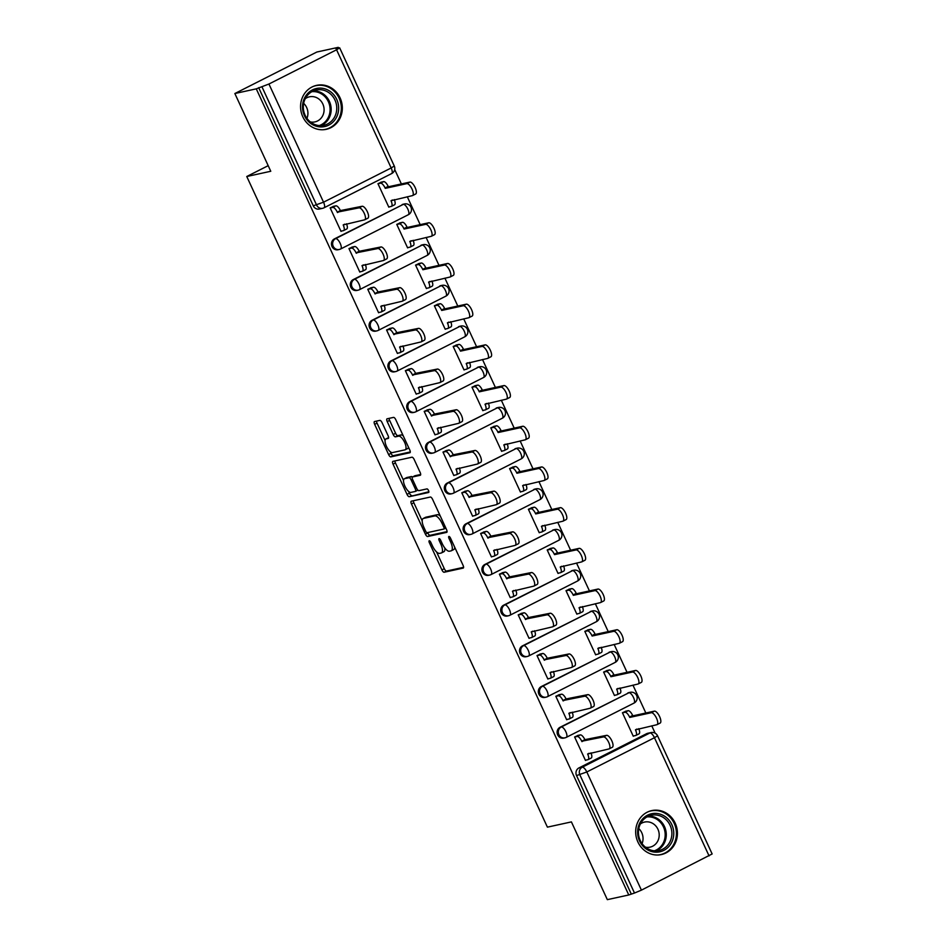<?xml version="1.0" encoding="UTF-8"?>
<svg xmlns="http://www.w3.org/2000/svg" width="947" height="947" viewBox="0 0 947 947"><rect width="100%" height="100%" fill="white"/><g stroke="black" fill="none" stroke-linecap="round" stroke-linejoin="round"><path stroke-width="1.42" d="M429.263 540.749A1.977 0.734 -116.8 0 0 429.192 540.773A1.977 0.734 -116.8 0 0 429.346 542.714L441.918 569.916A2.829 1.054 -116.8 0 0 444.167 572.248L463.178 568.093A2.829 1.054 -116.8 0 0 463.272 568.058A2.829 1.054 -116.8 0 0 463.059 565.3L450.488 538.097A1.977 0.734 -116.8 0 0 448.914 536.464A1.977 0.734 -116.8 0 0 448.854 536.487A1.977 0.734 -116.8 0 0 449.008 538.417L450.63 541.944A9.068 3.362 -116.8 0 1 451.34 550.763A9.068 3.362 -116.8 0 1 451.032 550.87L449.446 551.213A9.068 3.362 -116.8 0 1 442.285 543.756L440.663 540.24A1.977 0.734 -116.8 0 0 439.088 538.606A1.977 0.734 -116.8 0 0 439.017 538.63A1.977 0.734 -116.8 0 0 439.183 540.559L440.805 544.087A9.068 3.362 -116.8 0 1 441.515 552.906A9.068 3.362 -116.8 0 1 441.207 553.012L439.621 553.368A9.068 3.362 -116.8 0 1 432.459 545.91L430.826 542.382A1.977 0.734 -116.8 0 0 429.263 540.749M637.911 842.025A22.503 20.798 77.7 0 0 661.349 854.573A22.503 20.798 77.7 0 0 675.199 823.156A22.503 20.798 77.7 0 0 651.761 810.596A22.503 20.798 77.7 0 0 637.911 842.025M302.803 116.777A22.503 20.798 77.7 0 0 326.242 129.325A22.503 20.798 77.7 0 0 340.091 97.896A22.503 20.798 77.7 0 0 316.641 85.348A22.503 20.798 77.7 0 0 302.803 116.777M382.103 422.717A2.829 1.054 -116.8 0 0 379.865 420.385L374.527 421.545A2.829 1.054 -116.8 0 0 374.432 421.581A2.829 1.054 -116.8 0 0 374.657 424.339L388.613 454.56A2.829 1.054 -116.8 0 0 390.862 456.88L409.873 452.737A2.829 1.054 -116.8 0 0 409.968 452.702A2.829 1.054 -116.8 0 0 409.755 449.943L395.787 419.722A2.829 1.054 -116.8 0 0 393.55 417.39L387.11 418.799A2.829 1.054 -116.8 0 0 387.003 418.834A2.829 1.054 -116.8 0 0 387.228 421.593L393.206 434.531A2.829 1.054 -116.8 0 0 395.444 436.851L398.64 436.153A7.576 2.817 -116.8 0 1 404.476 442.06A7.576 2.817 -116.8 0 1 405.233 449.766A7.576 2.817 -116.8 0 1 404.973 449.861L392.449 452.595A7.576 2.817 -116.8 0 1 386.613 446.688A7.576 2.817 -116.8 0 1 385.867 438.982A7.576 2.817 -116.8 0 1 386.116 438.887L388.211 438.437A2.829 1.054 -116.8 0 0 388.306 438.402A2.829 1.054 -116.8 0 0 388.081 435.644L382.103 422.717M628.761 894.974L607.335 899.65L571.408 821.901L547.402 827.145L246.765 176.509L270.771 171.265L234.856 93.528L256.27 88.852L628.761 894.974L634.49 893.033L579.884 774.859A5.765 5.339 -102.3 0 1 582.251 767.224L649.891 732.978A5.765 5.339 -102.3 0 1 651.074 732.564L647.736 733.286A5.765 5.339 77.7 0 0 646.552 733.712L649.891 732.978A5.765 2.143 -116.8 0 1 654.46 737.725L586.809 771.971L641.415 890.144L634.49 893.033M411.329 501.188A2.829 1.054 -116.8 0 0 411.235 501.223A2.829 1.054 -116.8 0 0 411.46 503.982L425.416 534.191A2.829 1.054 -116.8 0 0 427.653 536.523L446.676 532.368A2.829 1.054 -116.8 0 0 446.771 532.344A2.829 1.054 -116.8 0 0 446.546 529.586L432.59 499.365A2.829 1.054 -116.8 0 0 430.352 497.033L411.329 501.188M407.021 494.37L393.052 464.16A2.829 1.054 -116.8 0 1 392.827 461.402A2.829 1.054 -116.8 0 1 392.934 461.367L411.945 457.212A2.829 1.054 -116.8 0 1 414.194 459.544L420.16 472.482A2.829 1.054 -116.8 0 1 420.385 475.228A2.829 1.054 -116.8 0 1 420.29 475.264L412.572 476.957A2.829 1.054 -116.8 0 0 412.478 476.98A2.829 1.054 -116.8 0 0 412.703 479.738L416.668 488.321A2.829 1.054 -116.8 0 0 418.905 490.653L426.943 488.901A1.977 0.734 -116.8 0 1 428.47 490.439A1.977 0.734 -116.8 0 1 428.66 492.464A1.977 0.734 -116.8 0 1 428.589 492.487L409.258 496.702A2.829 1.054 -116.8 0 1 407.021 494.37L409.412 493.162L408.607 491.422M234.856 93.528L316.843 52.026L338.257 47.35L338.553 47.977M655.158 733.179L651.761 725.828M645.842 713.008L632.951 685.131M627.032 672.311L614.153 644.433M608.223 631.613L595.343 603.736M589.425 590.916L576.534 563.039M570.615 550.219L557.736 522.33M551.817 509.522L538.926 481.632M533.007 468.824L520.128 440.935M514.197 428.127L501.318 400.238M495.399 387.43L482.508 359.54M476.59 346.732L463.71 318.843M457.792 306.035L444.901 278.146M438.982 265.338L426.103 237.448M420.184 224.64L407.293 196.751M401.374 183.943L394.698 169.501M256.27 88.852L268.936 84.023L336.576 49.777L339.665 47.835L335.865 48.557L338.257 47.35M631.152 893.767L576.545 775.581A5.765 5.339 -102.3 0 1 578.913 767.946L646.552 733.712M709.066 855.91L654.46 737.725L657.538 735.772L712.144 853.957L641.415 890.144M626.097 711.138L622.428 712.76L633.271 736.245L634.017 735.866M578.297 735.346L574.616 736.967L585.471 760.441L586.205 760.074M559.488 694.648L555.818 696.27L566.661 719.744L567.407 719.377M607.299 670.44L603.618 672.062L614.473 695.548L615.207 695.169M540.69 653.951L537.008 655.573L547.863 679.046L548.597 678.679M588.489 629.743L584.82 631.365L595.663 654.851L596.397 654.472M521.88 613.254L518.21 614.875L529.053 638.349L529.799 637.982M569.68 589.046L566.01 590.668L576.865 614.153L577.599 613.774M503.082 572.556L499.4 574.178L510.255 597.652L510.989 597.273M550.882 548.349L547.2 549.97L558.055 573.456L558.789 573.077M484.272 531.859L480.603 533.481L491.446 556.954L492.18 556.576M532.072 507.651L528.402 509.273L539.245 532.759L539.991 532.38M465.462 491.162L461.793 492.783L472.636 516.257L473.382 515.878M513.274 466.954L509.593 468.576L520.448 492.061L521.181 491.682M446.664 450.452L442.983 452.074L453.838 475.56L454.572 475.181M494.464 426.257L490.795 427.878L501.638 451.364L502.384 450.985M427.855 409.755L424.185 411.377L435.028 434.862L435.774 434.484M475.666 385.559L471.985 387.181L482.84 410.667L483.574 410.288M409.057 369.058L405.375 370.679L416.23 394.165L416.964 393.786M456.856 344.862L453.187 346.484L464.03 369.969L464.764 369.59M390.247 328.36L386.577 329.982L397.42 353.468L398.154 353.089M438.047 304.165L434.377 305.786L445.22 329.272L445.966 328.893M371.437 287.663L367.767 289.285L378.611 312.77L379.356 312.392M419.249 263.467L415.567 265.089L426.422 288.575L427.156 288.196M352.639 246.966L348.958 248.588L359.813 272.073L360.547 271.694M400.439 222.77L396.769 224.392L407.612 247.877L408.358 247.498M333.829 206.268L330.16 207.89L341.003 231.376L341.749 230.997M381.641 182.073L377.96 183.694L388.815 207.18L389.548 206.801M334.445 238.881L335.629 238.62A5.765 2.143 63.2 0 1 340.198 243.367A5.765 2.143 63.2 0 1 340.648 248.99A5.765 2.143 63.2 0 1 340.458 249.061A5.765 5.339 -102.3 0 1 339.275 249.475L338.091 249.736A5.765 5.339 77.7 0 1 334.445 238.881L403.268 204.386A5.765 5.339 -102.3 0 1 404.452 203.96L403.268 204.221A5.765 5.339 77.7 0 0 402.084 204.635M353.255 279.578L354.438 279.318A5.765 2.143 63.2 0 1 358.996 284.064A5.765 2.143 63.2 0 1 359.458 289.687A5.765 2.143 63.2 0 1 359.256 289.758A5.765 5.339 -102.3 0 1 358.073 290.173L356.889 290.433A5.765 5.339 77.7 0 1 353.255 279.578L422.078 245.084A5.765 5.339 -102.3 0 1 423.262 244.657L422.078 244.918A5.765 5.339 77.7 0 0 420.894 245.332M372.053 320.275L373.236 320.015A5.765 2.143 63.2 0 1 377.806 324.762A5.765 2.143 63.2 0 1 378.255 330.385A5.765 2.143 63.2 0 1 378.066 330.456A5.765 5.339 -102.3 0 1 376.882 330.87L375.699 331.13A5.765 5.339 77.7 0 1 372.053 320.275L440.888 285.781A5.765 5.339 -102.3 0 1 442.06 285.355L440.876 285.615A5.765 5.339 77.7 0 0 439.704 286.03M390.862 360.973L392.046 360.712A5.765 2.143 63.2 0 1 396.615 365.459A5.765 2.143 63.2 0 1 397.065 371.082A5.765 2.143 63.2 0 1 396.864 371.153A5.765 5.339 -102.3 0 1 395.692 371.567L394.508 371.828A5.765 5.339 77.7 0 1 390.862 360.973L459.686 326.478A5.765 5.339 -102.3 0 1 460.869 326.052L459.686 326.313A5.765 5.339 77.7 0 0 458.502 326.727M409.672 401.67L410.856 401.41A5.765 2.143 63.2 0 1 415.413 406.156A5.765 2.143 63.2 0 1 415.863 411.779A5.765 2.143 63.2 0 1 415.674 411.85A5.765 5.339 -102.3 0 1 414.49 412.265L413.306 412.525A5.765 5.339 77.7 0 1 409.672 401.67L478.495 367.176A5.765 5.339 -102.3 0 1 479.679 366.749L478.495 367.01A5.765 5.339 77.7 0 0 477.312 367.424M428.47 442.367L429.654 442.107A5.765 2.143 63.2 0 1 434.223 446.854A5.765 2.143 63.2 0 1 434.673 452.477A5.765 2.143 63.2 0 1 434.472 452.548A5.765 5.339 -102.3 0 1 433.3 452.962L432.116 453.222A5.765 5.339 77.7 0 1 428.47 442.367L497.293 407.873A5.765 5.339 -102.3 0 1 498.477 407.447L497.293 407.707A5.765 5.339 77.7 0 0 496.11 408.121M447.28 483.065L448.464 482.804A5.765 2.143 63.2 0 1 453.021 487.551A5.765 2.143 63.2 0 1 453.483 493.174A5.765 2.143 63.2 0 1 453.282 493.245A5.765 5.339 -102.3 0 1 452.098 493.659L450.914 493.92A5.765 5.339 77.7 0 1 447.28 483.065L516.103 448.57A5.765 5.339 -102.3 0 1 517.287 448.144L516.103 448.405A5.765 5.339 77.7 0 0 514.919 448.819M466.078 523.762L467.262 523.502A5.765 2.143 63.2 0 1 471.831 528.248A5.765 2.143 63.2 0 1 472.281 533.871A5.765 2.143 63.2 0 1 472.091 533.942A5.765 5.339 -102.3 0 1 470.908 534.357L469.724 534.617A5.765 5.339 77.7 0 1 466.078 523.762L534.913 489.268A5.765 5.339 -102.3 0 1 536.085 488.841L534.901 489.102A5.765 5.339 77.7 0 0 533.729 489.528M484.888 564.459L486.071 564.199A5.765 2.143 63.2 0 1 490.629 568.946A5.765 2.143 63.2 0 1 491.091 574.569A5.765 2.143 63.2 0 1 490.889 574.64A5.765 5.339 -102.3 0 1 489.717 575.054L488.534 575.314A5.765 5.339 77.7 0 1 484.888 564.459L553.711 529.965A5.765 5.339 -102.3 0 1 554.895 529.539L553.711 529.799A5.765 5.339 77.7 0 0 552.527 530.225M503.686 605.157L504.881 604.896A5.765 2.143 63.2 0 1 509.439 609.643A5.765 2.143 63.2 0 1 509.888 615.266A5.765 2.143 63.2 0 1 509.699 615.337A5.765 5.339 -102.3 0 1 508.515 615.751L507.332 616.012A5.765 5.339 77.7 0 1 503.686 605.157L572.521 570.662A5.765 5.339 -102.3 0 1 573.693 570.236L572.509 570.496A5.765 5.339 77.7 0 0 571.337 570.923M522.495 645.854L523.679 645.594A5.765 2.143 63.2 0 1 528.248 650.34A5.765 2.143 63.2 0 1 528.698 655.963A5.765 2.143 63.2 0 1 528.497 656.034A5.765 5.339 -102.3 0 1 527.325 656.449L526.141 656.709A5.765 5.339 77.7 0 1 522.495 645.854L591.319 611.36A5.765 5.339 -102.3 0 1 592.502 610.933L591.319 611.194A5.765 5.339 77.7 0 0 590.135 611.62M541.305 686.551L542.489 686.291A5.765 2.143 63.2 0 1 547.046 691.038A5.765 2.143 63.2 0 1 547.508 696.661A5.765 2.143 63.2 0 1 547.307 696.732A5.765 5.339 -102.3 0 1 546.123 697.146L544.939 697.406A5.765 5.339 77.7 0 1 541.305 686.551L610.128 652.057A5.765 5.339 -102.3 0 1 611.312 651.631L610.128 651.891A5.765 5.339 77.7 0 0 608.945 652.317M560.103 727.249L561.287 726.988A5.765 2.143 63.2 0 1 565.856 731.735A5.765 2.143 63.2 0 1 566.306 737.358A5.765 2.143 63.2 0 1 566.117 737.429A5.765 5.339 -102.3 0 1 564.933 737.843L563.749 738.104A5.765 5.339 77.7 0 1 560.103 727.249L628.938 692.754A5.765 5.339 -102.3 0 1 630.11 692.328L628.926 692.588A5.765 5.339 77.7 0 0 627.754 693.015M246.765 176.509L268.19 165.666M258.661 87.645L313.268 205.819A5.765 5.339 77.7 0 0 319.281 209.038L322.619 208.304A5.765 5.339 -102.3 0 1 316.606 205.085L261.999 86.911M443.598 551.805A9.068 3.362 -116.8 0 0 443.906 551.699A9.068 3.362 -116.8 0 0 444.794 547.982M453.424 549.662A9.068 3.362 -116.8 0 0 453.731 549.556A9.068 3.362 -116.8 0 0 454.714 547.248M436.555 551.9L444.309 568.709A2.829 1.054 -116.8 0 0 446.558 571.041L463.58 567.324M427.618 532.581L427.807 532.983A2.829 1.054 -116.8 0 0 430.045 535.315L447.079 531.598M413.318 500.75A2.829 1.054 -116.8 0 0 413.839 502.762L422.184 520.814M425.594 531.054A1.977 0.734 -116.8 0 0 427.168 532.688L443.859 529.042A1.977 0.734 -116.8 0 0 443.93 529.018A1.977 0.734 -116.8 0 0 443.764 527.088L442.048 523.371A9.068 3.362 -116.8 0 0 434.886 515.914L423.475 518.411A9.068 3.362 -116.8 0 0 423.167 518.518A9.068 3.362 -116.8 0 0 423.877 527.337L425.594 531.054M440.355 516.162A9.068 3.362 -116.8 0 0 437.277 514.706L434.886 515.914M423.167 518.518L425.558 517.311A9.068 3.362 -116.8 0 1 425.866 517.204L437.277 514.706M403.517 480.401L395.444 462.953L393.052 464.16M394.911 460.929A2.829 1.054 -116.8 0 0 395.444 462.953M420.693 474.494L414.964 475.737A2.829 1.054 -116.8 0 0 414.869 475.773A2.829 1.054 -116.8 0 0 414.786 475.832M428.873 491.742L409.258 496.702M404.57 478.697A7.576 2.817 -116.8 0 0 404.322 478.791A7.576 2.817 -116.8 0 0 405.067 486.498A7.576 2.817 -116.8 0 0 410.903 492.393L415.319 491.434A2.829 1.054 -116.8 0 0 415.413 491.398A2.829 1.054 -116.8 0 0 415.188 488.64L411.223 480.07A2.829 1.054 -116.8 0 0 408.986 477.738L404.57 478.697L406.961 477.489A7.576 2.817 -116.8 0 0 406.701 477.584A7.576 2.817 -116.8 0 0 406.476 477.738M415.496 491.339L417.71 490.226A2.829 1.054 -116.8 0 0 417.805 490.191A2.829 1.054 -116.8 0 0 417.887 490.132M412.395 477.039A2.829 1.054 -116.8 0 0 411.377 476.53L408.986 477.738M406.961 477.489L411.377 476.53M409.412 493.162A2.829 1.054 -116.8 0 0 411.649 495.494M407.364 448.653A7.576 2.817 -116.8 0 0 407.624 448.558A7.576 2.817 -116.8 0 0 408.417 447.043M403.233 435.845A7.576 2.817 -116.8 0 0 401.031 434.945L398.64 436.153M389.087 418.373A2.829 1.054 -116.8 0 0 389.619 420.385L395.597 433.312A2.829 1.054 -116.8 0 0 397.835 435.644L401.031 434.945M390.247 451.695L391.004 453.341A2.829 1.054 -116.8 0 0 393.254 455.673L410.276 451.956M376.515 421.107A2.829 1.054 -116.8 0 0 377.048 423.131L385.074 440.497M625.269 711.327L628.098 710.712A5.765 2.143 63.2 0 1 632.655 715.459L629.554 717.033A5.765 2.143 -116.8 0 0 624.984 712.286L622.451 712.831M633.188 736.056L635.709 735.499A5.765 2.143 -116.8 0 0 635.911 735.428A5.765 2.143 -116.8 0 0 635.461 729.817L656.804 724.727A6.641 2.462 -116.8 0 0 657.029 724.644A6.641 2.462 -116.8 0 0 656.378 717.897A6.641 2.462 -116.8 0 0 651.264 712.724L629.731 717.424M632.833 715.849L654.365 711.15A6.641 2.462 63.2 0 1 659.479 716.323A6.641 2.462 63.2 0 1 660.142 723.07A6.641 2.462 63.2 0 1 659.917 723.153M638.752 728.657A5.765 2.143 63.2 0 1 639.012 733.854A5.765 2.143 63.2 0 1 638.823 733.925M585.376 760.252L587.909 759.695A5.765 2.143 -116.8 0 0 588.111 759.624A5.765 2.143 -116.8 0 0 587.649 754.013L609.004 748.923A6.641 2.462 -116.8 0 0 609.229 748.84A6.641 2.462 -116.8 0 0 608.566 742.093A6.641 2.462 -116.8 0 0 603.452 736.92L581.742 741.229A5.765 2.143 -116.8 0 0 577.185 736.482L580.286 734.908A5.765 2.143 63.2 0 1 584.855 739.654L606.565 735.346A6.641 2.462 63.2 0 1 611.679 740.518A6.641 2.462 63.2 0 1 612.33 747.266A6.641 2.462 63.2 0 1 612.105 747.349M577.469 735.523L580.286 734.908M590.952 752.865A5.765 2.143 63.2 0 1 591.212 758.05A5.765 2.143 63.2 0 1 591.023 758.121M574.651 737.026L577.185 736.482M581.932 741.619L585.033 740.045M606.471 670.63L609.288 670.014A5.765 2.143 63.2 0 1 613.857 674.761L610.744 676.336A5.765 2.143 -116.8 0 0 606.175 671.589L603.653 672.133M614.378 695.358L616.911 694.802A5.765 2.143 -116.8 0 0 617.101 694.731A5.765 2.143 -116.8 0 0 616.651 689.12L638.006 684.03A6.641 2.462 -116.8 0 0 638.231 683.947A6.641 2.462 -116.8 0 0 637.568 677.2A6.641 2.462 -116.8 0 0 632.454 672.027L610.922 676.726M614.035 675.152L635.567 670.452A6.641 2.462 63.2 0 1 640.669 675.625A6.641 2.462 63.2 0 1 641.332 682.373A6.641 2.462 63.2 0 1 641.107 682.456M619.942 687.96A5.765 2.143 63.2 0 1 620.214 693.157A5.765 2.143 63.2 0 1 620.013 693.228M587.661 629.933L590.478 629.317A5.765 2.143 63.2 0 1 595.047 634.064L591.934 635.638A5.765 2.143 -116.8 0 0 587.377 630.891L584.844 631.436M595.58 654.661L598.102 654.105A5.765 2.143 -116.8 0 0 598.303 654.034A5.765 2.143 -116.8 0 0 597.841 648.423L619.196 643.333A6.641 2.462 -116.8 0 0 619.421 643.25A6.641 2.462 -116.8 0 0 618.758 636.502A6.641 2.462 -116.8 0 0 613.656 631.329L592.124 636.029M595.225 634.454L616.757 629.755A6.641 2.462 63.2 0 1 621.871 634.928A6.641 2.462 63.2 0 1 622.522 641.675A6.641 2.462 63.2 0 1 622.297 641.758M601.144 647.263A5.765 2.143 63.2 0 1 601.404 652.459A5.765 2.143 63.2 0 1 601.215 652.53M654.673 852.111A19.473 18.005 -102.3 0 1 637.651 831.04A19.473 18.005 -102.3 0 1 656.709 813.449A19.473 18.005 -102.3 0 1 673.731 834.508A19.473 18.005 -102.3 0 1 654.673 852.111M656.105 814.988A18.029 16.667 77.7 0 0 651.311 815.272A18.029 16.667 77.7 0 0 638.491 833.881A18.029 16.667 77.7 0 0 654.211 850.797A18.029 16.667 77.7 0 0 659.005 850.513A18.029 16.667 77.7 0 0 671.825 831.916A18.029 16.667 77.7 0 0 656.105 814.988M640.373 823.961A12.844 11.861 -102.3 0 1 644.564 822.067A12.844 11.861 -102.3 0 1 647.973 821.866A12.844 11.861 -102.3 0 1 659.159 833.905A12.844 11.861 -102.3 0 1 650.033 847.151A12.844 11.861 -102.3 0 1 646.623 847.352A12.844 11.861 -102.3 0 1 645.44 847.174M657.786 855.011A22.361 20.668 77.7 0 0 660.461 854.62A22.361 20.668 77.7 0 0 676.359 831.561A22.361 20.668 77.7 0 0 656.863 810.585A22.361 20.668 77.7 0 0 650.92 810.928A22.361 20.668 77.7 0 0 648.328 811.697M638.787 828.613A12.844 11.861 -102.3 0 1 642.066 843.611M319.565 126.862A19.473 18.005 -102.3 0 1 302.543 105.792A19.473 18.005 -102.3 0 1 321.601 88.189A19.473 18.005 -102.3 0 1 338.624 109.26A19.473 18.005 -102.3 0 1 319.565 126.862M320.986 89.74A18.029 16.667 77.7 0 0 316.191 90.024A18.029 16.667 77.7 0 0 303.371 108.633A18.029 16.667 77.7 0 0 319.103 125.549A18.029 16.667 77.7 0 0 323.886 125.264A18.029 16.667 77.7 0 0 336.706 106.656A18.029 16.667 77.7 0 0 320.986 89.74M305.265 98.701A12.844 11.861 -102.3 0 1 309.444 96.819A12.844 11.861 -102.3 0 1 312.853 96.618A12.844 11.861 -102.3 0 1 324.052 108.656A12.844 11.861 -102.3 0 1 314.925 121.903A12.844 11.861 -102.3 0 1 311.516 122.104A12.844 11.861 -102.3 0 1 310.332 121.926M322.678 129.763A22.361 20.668 77.7 0 0 325.354 129.372A22.361 20.668 77.7 0 0 341.251 106.301A22.361 20.668 77.7 0 0 321.755 85.325A22.361 20.668 77.7 0 0 315.813 85.68A22.361 20.668 77.7 0 0 313.22 86.437M303.667 103.353A12.844 11.861 -102.3 0 1 306.946 118.363M566.578 719.554L569.1 718.998A5.765 2.143 -116.8 0 0 569.301 718.927A5.765 2.143 -116.8 0 0 568.851 713.316L590.194 708.226A6.641 2.462 -116.8 0 0 590.419 708.143A6.641 2.462 -116.8 0 0 589.768 701.396A6.641 2.462 -116.8 0 0 584.654 696.223L562.944 700.531A5.765 2.143 -116.8 0 0 558.375 695.785L561.488 694.21A5.765 2.143 63.2 0 1 566.046 698.957L587.756 694.648A6.641 2.462 63.2 0 1 592.869 699.821A6.641 2.462 63.2 0 1 593.532 706.569A6.641 2.462 63.2 0 1 593.307 706.651M558.659 694.826L561.488 694.21M572.142 712.168A5.765 2.143 63.2 0 1 572.402 717.353A5.765 2.143 63.2 0 1 572.213 717.424M555.853 696.329L558.375 695.785M563.122 700.922L566.223 699.348M547.768 678.857L550.302 678.301A5.765 2.143 -116.8 0 0 550.491 678.23A5.765 2.143 -116.8 0 0 550.041 672.619L571.396 667.528A6.641 2.462 -116.8 0 0 571.621 667.446A6.641 2.462 -116.8 0 0 570.958 660.698A6.641 2.462 -116.8 0 0 565.844 655.525L544.134 659.834A5.765 2.143 -116.8 0 0 539.577 655.087L542.678 653.513A5.765 2.143 63.2 0 1 547.248 658.26L568.958 653.951A6.641 2.462 63.2 0 1 574.071 659.124A6.641 2.462 63.2 0 1 574.722 665.871A6.641 2.462 63.2 0 1 574.498 665.954M539.861 654.128L542.678 653.513M553.332 671.47A5.765 2.143 63.2 0 1 553.604 676.655A5.765 2.143 63.2 0 1 553.403 676.726M537.044 655.632L539.577 655.087M544.312 660.225L547.425 658.65M568.863 589.235L571.68 588.62A5.765 2.143 63.2 0 1 576.238 593.367L573.136 594.941A5.765 2.143 -116.8 0 0 568.567 590.194L566.046 590.739M576.77 613.964L579.304 613.407A5.765 2.143 -116.8 0 0 579.493 613.336A5.765 2.143 -116.8 0 0 579.043 607.725L600.386 602.623A6.641 2.462 -116.8 0 0 600.611 602.552A6.641 2.462 -116.8 0 0 599.96 595.805A6.641 2.462 -116.8 0 0 594.846 590.632L573.314 595.332M576.427 593.757L597.948 589.058A6.641 2.462 63.2 0 1 603.061 594.231A6.641 2.462 63.2 0 1 603.724 600.978A6.641 2.462 63.2 0 1 603.499 601.061M582.334 606.565A5.765 2.143 63.2 0 1 582.606 611.762A5.765 2.143 63.2 0 1 582.405 611.833M550.053 548.538L552.87 547.922A5.765 2.143 63.2 0 1 557.44 552.669L554.326 554.244A5.765 2.143 -116.8 0 0 549.769 549.497L547.236 550.041M557.961 573.266L560.494 572.71A5.765 2.143 -116.8 0 0 560.695 572.639A5.765 2.143 -116.8 0 0 560.233 567.016L581.588 561.926A6.641 2.462 -116.8 0 0 581.813 561.855A6.641 2.462 -116.8 0 0 581.15 555.108A6.641 2.462 -116.8 0 0 576.036 549.935L554.516 554.634M557.617 553.06L579.15 548.36A6.641 2.462 63.2 0 1 584.263 553.533A6.641 2.462 63.2 0 1 584.915 560.281A6.641 2.462 63.2 0 1 584.69 560.364M563.536 565.868A5.765 2.143 63.2 0 1 563.796 571.065A5.765 2.143 63.2 0 1 563.607 571.136M531.243 507.841L534.072 507.225A5.765 2.143 63.2 0 1 538.63 511.972L535.529 513.546A5.765 2.143 -116.8 0 0 530.959 508.788L528.438 509.344M539.163 532.569L541.684 532.013A5.765 2.143 -116.8 0 0 541.885 531.942A5.765 2.143 -116.8 0 0 541.435 526.319L562.778 521.229A6.641 2.462 -116.8 0 0 563.003 521.158A6.641 2.462 -116.8 0 0 562.352 514.41A6.641 2.462 -116.8 0 0 557.238 509.237L535.706 513.937M538.807 512.363L560.34 507.663A6.641 2.462 63.2 0 1 565.454 512.836A6.641 2.462 63.2 0 1 566.117 519.583A6.641 2.462 63.2 0 1 565.892 519.666M544.726 525.171A5.765 2.143 63.2 0 1 544.987 530.367A5.765 2.143 63.2 0 1 544.797 530.438M528.971 638.16L531.492 637.603A5.765 2.143 -116.8 0 0 531.693 637.532A5.765 2.143 -116.8 0 0 531.231 631.921L552.586 626.831A6.641 2.462 -116.8 0 0 552.811 626.748A6.641 2.462 -116.8 0 0 552.148 620.001A6.641 2.462 -116.8 0 0 547.046 614.828L525.336 619.137A5.765 2.143 -116.8 0 0 520.767 614.39L523.869 612.816A5.765 2.143 63.2 0 1 528.438 617.562L550.148 613.254A6.641 2.462 63.2 0 1 555.262 618.427A6.641 2.462 63.2 0 1 555.913 625.174A6.641 2.462 63.2 0 1 555.7 625.257M521.051 613.431L523.869 612.816M534.534 630.773A5.765 2.143 63.2 0 1 534.795 635.958A5.765 2.143 63.2 0 1 534.605 636.029M518.234 614.934L520.767 614.39M525.514 619.527L528.615 617.953M510.161 597.462L512.694 596.906A5.765 2.143 -116.8 0 0 512.883 596.835A5.765 2.143 -116.8 0 0 512.434 591.224L533.777 586.134A6.641 2.462 -116.8 0 0 534.001 586.051A6.641 2.462 -116.8 0 0 533.35 579.304A6.641 2.462 -116.8 0 0 528.237 574.131L506.527 578.439A5.765 2.143 -116.8 0 0 501.957 573.693L505.071 572.118A5.765 2.143 63.2 0 1 509.628 576.865L531.338 572.556A6.641 2.462 63.2 0 1 536.452 577.729A6.641 2.462 63.2 0 1 537.115 584.477A6.641 2.462 63.2 0 1 536.89 584.559M502.253 572.734L505.071 572.118M515.724 590.064A5.765 2.143 63.2 0 1 515.997 595.261A5.765 2.143 63.2 0 1 515.795 595.332M499.436 574.237L501.957 573.693M506.704 578.83L509.817 577.256M491.351 556.765L493.884 556.209A5.765 2.143 -116.8 0 0 494.085 556.138A5.765 2.143 -116.8 0 0 493.624 550.527L514.979 545.436A6.641 2.462 -116.8 0 0 515.204 545.354A6.641 2.462 -116.8 0 0 514.541 538.606A6.641 2.462 -116.8 0 0 509.427 533.433L487.717 537.742A5.765 2.143 -116.8 0 0 483.159 532.995L486.261 531.421A5.765 2.143 63.2 0 1 490.83 536.168L512.54 531.859A6.641 2.462 63.2 0 1 517.654 537.032A6.641 2.462 63.2 0 1 518.305 543.779A6.641 2.462 63.2 0 1 518.08 543.862M483.444 532.036L486.261 531.421M496.926 549.367A5.765 2.143 63.2 0 1 497.187 554.563A5.765 2.143 63.2 0 1 496.997 554.634M480.626 533.54L483.159 532.995M487.906 538.133L491.008 536.558M512.445 467.143L515.263 466.528A5.765 2.143 63.2 0 1 519.832 471.275L516.719 472.849A5.765 2.143 -116.8 0 0 512.161 468.09L509.628 468.647M520.353 491.872L522.886 491.315A5.765 2.143 -116.8 0 0 523.075 491.244A5.765 2.143 -116.8 0 0 522.626 485.622L543.98 480.531A6.641 2.462 -116.8 0 0 544.205 480.46A6.641 2.462 -116.8 0 0 543.542 473.713A6.641 2.462 -116.8 0 0 538.429 468.54L516.896 473.24M520.01 471.665L541.542 466.966A6.641 2.462 63.2 0 1 546.656 472.139A6.641 2.462 63.2 0 1 547.307 478.886A6.641 2.462 63.2 0 1 547.082 478.969M525.916 484.473A5.765 2.143 63.2 0 1 526.189 489.67A5.765 2.143 63.2 0 1 525.987 489.741M472.553 516.068L475.086 515.511A5.765 2.143 -116.8 0 0 475.276 515.44A5.765 2.143 -116.8 0 0 474.826 509.829L496.169 504.739A6.641 2.462 -116.8 0 0 496.394 504.656A6.641 2.462 -116.8 0 0 495.743 497.909A6.641 2.462 -116.8 0 0 490.629 492.736L468.919 497.045A5.765 2.143 -116.8 0 0 464.35 492.298L467.463 490.724A5.765 2.143 63.2 0 1 472.02 495.47L493.73 491.162A6.641 2.462 63.2 0 1 498.844 496.335A6.641 2.462 63.2 0 1 499.507 503.082A6.641 2.462 63.2 0 1 499.282 503.165M464.646 491.339L467.463 490.724M478.117 508.669A5.765 2.143 63.2 0 1 478.389 513.866A5.765 2.143 63.2 0 1 478.188 513.937M461.828 492.842L464.35 492.298M469.096 497.435L472.21 495.861M493.636 426.446L496.453 425.83A5.765 2.143 63.2 0 1 501.022 430.577L497.909 432.152A5.765 2.143 -116.8 0 0 493.351 427.393L490.818 427.949M501.555 451.174L504.076 450.618A5.765 2.143 -116.8 0 0 504.278 450.547A5.765 2.143 -116.8 0 0 503.816 444.924L525.171 439.834A6.641 2.462 -116.8 0 0 525.396 439.763A6.641 2.462 -116.8 0 0 524.733 433.016A6.641 2.462 -116.8 0 0 519.631 427.843L498.098 432.542M501.2 430.968L522.732 426.268A6.641 2.462 63.2 0 1 527.846 431.441A6.641 2.462 63.2 0 1 528.497 438.189A6.641 2.462 63.2 0 1 528.272 438.272M507.118 443.776A5.765 2.143 63.2 0 1 507.379 448.973A5.765 2.143 63.2 0 1 507.19 449.044M453.743 475.37L456.276 474.814A5.765 2.143 -116.8 0 0 456.466 474.743A5.765 2.143 -116.8 0 0 456.016 469.132L477.371 464.042A6.641 2.462 -116.8 0 0 477.596 463.959A6.641 2.462 -116.8 0 0 476.933 457.212A6.641 2.462 -116.8 0 0 471.819 452.039L450.109 456.347A5.765 2.143 -116.8 0 0 445.552 451.601L448.653 450.026A5.765 2.143 63.2 0 1 453.222 454.773L474.932 450.464A6.641 2.462 63.2 0 1 480.046 455.637A6.641 2.462 63.2 0 1 480.697 462.385A6.641 2.462 63.2 0 1 480.472 462.467M445.836 450.642L448.653 450.026M459.307 467.972A5.765 2.143 63.2 0 1 459.579 473.169A5.765 2.143 63.2 0 1 459.378 473.24M443.018 452.145L445.552 451.601M450.287 456.738L453.4 455.164M474.838 385.749L477.655 385.133A5.765 2.143 63.2 0 1 482.212 389.88L479.111 391.454A5.765 2.143 -116.8 0 0 474.542 386.696L472.02 387.252M482.745 410.465L485.278 409.921A5.765 2.143 -116.8 0 0 485.468 409.85A5.765 2.143 -116.8 0 0 485.018 404.227L506.361 399.137A6.641 2.462 -116.8 0 0 506.586 399.066A6.641 2.462 -116.8 0 0 505.935 392.318A6.641 2.462 -116.8 0 0 500.821 387.145L479.289 391.845M482.402 390.271L503.922 385.571A6.641 2.462 63.2 0 1 509.036 390.744A6.641 2.462 63.2 0 1 509.699 397.491A6.641 2.462 63.2 0 1 509.474 397.574M488.309 403.079A5.765 2.143 63.2 0 1 488.581 408.275A5.765 2.143 63.2 0 1 488.38 408.346M434.945 434.673L437.467 434.117A5.765 2.143 -116.8 0 0 437.668 434.046A5.765 2.143 -116.8 0 0 437.218 428.435L458.561 423.345A6.641 2.462 -116.8 0 0 458.786 423.262A6.641 2.462 -116.8 0 0 458.135 416.514A6.641 2.462 -116.8 0 0 453.021 411.341L431.311 415.65A5.765 2.143 -116.8 0 0 426.742 410.903L429.855 409.329A5.765 2.143 63.2 0 1 434.413 414.076L456.123 409.767A6.641 2.462 63.2 0 1 461.236 414.94A6.641 2.462 63.2 0 1 461.899 421.687A6.641 2.462 63.2 0 1 461.674 421.77M427.026 409.944L429.855 409.329M440.509 427.275A5.765 2.143 63.2 0 1 440.769 432.471A5.765 2.143 63.2 0 1 440.58 432.542M424.209 411.448L426.742 410.903M431.489 416.041L434.59 414.466M456.028 345.051L458.845 344.436A5.765 2.143 63.2 0 1 463.414 349.183L460.301 350.745A5.765 2.143 -116.8 0 0 455.744 345.998L453.211 346.555M463.935 369.768L466.469 369.223A5.765 2.143 -116.8 0 0 466.67 369.152A5.765 2.143 -116.8 0 0 466.208 363.53L487.563 358.44A6.641 2.462 -116.8 0 0 487.788 358.368A6.641 2.462 -116.8 0 0 487.125 351.621A6.641 2.462 -116.8 0 0 482.011 346.448L460.491 351.148M463.592 349.573L485.124 344.874A6.641 2.462 63.2 0 1 490.238 350.047A6.641 2.462 63.2 0 1 490.889 356.794A6.641 2.462 63.2 0 1 490.664 356.865M469.511 362.381A5.765 2.143 63.2 0 1 469.771 367.578A5.765 2.143 63.2 0 1 469.582 367.649M416.135 393.976L418.669 393.419A5.765 2.143 -116.8 0 0 418.858 393.348A5.765 2.143 -116.8 0 0 418.408 387.737L439.751 382.647A6.641 2.462 -116.8 0 0 439.976 382.564A6.641 2.462 -116.8 0 0 439.325 375.817A6.641 2.462 -116.8 0 0 434.211 370.644L412.501 374.953A5.765 2.143 -116.8 0 0 407.932 370.206L411.045 368.632A5.765 2.143 63.2 0 1 415.603 373.378L437.325 369.07A6.641 2.462 63.2 0 1 442.427 374.243A6.641 2.462 63.2 0 1 443.089 380.99A6.641 2.462 63.2 0 1 442.865 381.073M408.228 369.247L411.045 368.632M421.699 386.577A5.765 2.143 63.2 0 1 421.971 391.774A5.765 2.143 63.2 0 1 421.77 391.845M405.411 370.75L407.932 370.206M412.679 375.343L415.792 373.769M437.218 304.354L440.047 303.738A5.765 2.143 63.2 0 1 444.605 308.485L441.503 310.048A5.765 2.143 -116.8 0 0 436.934 305.301L434.413 305.857M445.137 329.071L447.659 328.526A5.765 2.143 -116.8 0 0 447.86 328.455A5.765 2.143 -116.8 0 0 447.41 322.832L468.753 317.742A6.641 2.462 -116.8 0 0 468.978 317.671A6.641 2.462 -116.8 0 0 468.327 310.924A6.641 2.462 -116.8 0 0 463.213 305.751L441.681 310.45M444.782 308.876L466.315 304.176A6.641 2.462 63.2 0 1 471.428 309.349A6.641 2.462 63.2 0 1 472.091 316.097A6.641 2.462 63.2 0 1 471.866 316.168M450.701 321.684A5.765 2.143 63.2 0 1 450.961 326.881A5.765 2.143 63.2 0 1 450.772 326.952M397.338 353.278L399.859 352.722A5.765 2.143 -116.8 0 0 400.06 352.651A5.765 2.143 -116.8 0 0 399.598 347.04L420.953 341.938A6.641 2.462 -116.8 0 0 421.178 341.867A6.641 2.462 -116.8 0 0 420.515 335.12A6.641 2.462 -116.8 0 0 415.402 329.947L393.692 334.255A5.765 2.143 -116.8 0 0 389.134 329.509L392.236 327.934A5.765 2.143 63.2 0 1 396.805 332.681L418.515 328.372A6.641 2.462 63.2 0 1 423.629 333.545A6.641 2.462 63.2 0 1 424.28 340.293A6.641 2.462 63.2 0 1 424.055 340.375M389.418 328.55L392.236 327.934M402.901 345.88A5.765 2.143 63.2 0 1 403.162 351.077A5.765 2.143 63.2 0 1 402.972 351.148M386.601 330.053L389.134 329.509M393.881 334.646L396.982 333.072M418.42 263.645L421.237 263.029A5.765 2.143 63.2 0 1 425.807 267.788L422.693 269.35A5.765 2.143 -116.8 0 0 418.136 264.604L415.603 265.16M426.328 288.373L428.861 287.829A5.765 2.143 -116.8 0 0 429.05 287.758A5.765 2.143 -116.8 0 0 428.6 282.135L449.955 277.045A6.641 2.462 -116.8 0 0 450.18 276.974A6.641 2.462 -116.8 0 0 449.517 270.215A6.641 2.462 -116.8 0 0 444.403 265.053L422.871 269.741M425.984 268.179L447.517 263.479A6.641 2.462 63.2 0 1 452.63 268.652A6.641 2.462 63.2 0 1 453.282 275.399A6.641 2.462 63.2 0 1 453.057 275.47M431.891 280.987A5.765 2.143 63.2 0 1 432.163 286.183A5.765 2.143 63.2 0 1 431.962 286.254M378.528 312.581L381.061 312.025A5.765 2.143 -116.8 0 0 381.25 311.954A5.765 2.143 -116.8 0 0 380.801 306.331L402.144 301.241A6.641 2.462 -116.8 0 0 402.368 301.17A6.641 2.462 -116.8 0 0 401.717 294.422A6.641 2.462 -116.8 0 0 396.604 289.249L374.894 293.558A5.765 2.143 -116.8 0 0 370.324 288.811L373.438 287.237A5.765 2.143 63.2 0 1 377.995 291.984L399.705 287.675A6.641 2.462 63.2 0 1 404.819 292.848A6.641 2.462 63.2 0 1 405.482 299.595A6.641 2.462 63.2 0 1 405.257 299.678M370.62 287.852L373.438 287.237M384.091 305.183A5.765 2.143 63.2 0 1 384.364 310.379A5.765 2.143 63.2 0 1 384.162 310.45M367.803 289.356L370.324 288.811M375.071 293.949L378.184 292.374M399.61 222.947L402.428 222.332A5.765 2.143 63.2 0 1 406.997 227.091L403.896 228.653A5.765 2.143 -116.8 0 0 399.326 223.906L396.793 224.463M407.53 247.676L410.051 247.131A5.765 2.143 -116.8 0 0 410.252 247.06A5.765 2.143 -116.8 0 0 409.802 241.438L431.145 236.348A6.641 2.462 -116.8 0 0 431.37 236.276A6.641 2.462 -116.8 0 0 430.719 229.517A6.641 2.462 -116.8 0 0 425.605 224.356L404.073 229.044M407.174 227.481L428.707 222.782A6.641 2.462 63.2 0 1 433.821 227.955A6.641 2.462 63.2 0 1 434.484 234.702A6.641 2.462 63.2 0 1 434.259 234.773M413.093 240.289A5.765 2.143 63.2 0 1 413.354 245.486A5.765 2.143 63.2 0 1 413.164 245.557M359.718 271.884L362.251 271.327A5.765 2.143 -116.8 0 0 362.441 271.256A5.765 2.143 -116.8 0 0 361.991 265.634L383.346 260.543A6.641 2.462 -116.8 0 0 383.571 260.472A6.641 2.462 -116.8 0 0 382.908 253.725A6.641 2.462 -116.8 0 0 377.794 248.552L356.084 252.861A5.765 2.143 -116.8 0 0 351.526 248.102L354.628 246.54A5.765 2.143 63.2 0 1 359.197 251.286L380.907 246.978A6.641 2.462 63.2 0 1 386.021 252.151A6.641 2.462 63.2 0 1 386.672 258.898A6.641 2.462 63.2 0 1 386.447 258.981M351.81 247.155L354.628 246.54M365.293 264.485A5.765 2.143 63.2 0 1 365.554 269.682A5.765 2.143 63.2 0 1 365.353 269.753M348.993 248.659L351.526 248.102M356.261 253.251L359.375 251.677M380.812 182.25L383.63 181.635A5.765 2.143 63.2 0 1 388.187 186.393L385.086 187.956A5.765 2.143 -116.8 0 0 380.516 183.209L377.995 183.765M388.72 206.979L391.253 206.434A5.765 2.143 -116.8 0 0 391.442 206.363A5.765 2.143 -116.8 0 0 390.993 200.74L412.336 195.65A6.641 2.462 -116.8 0 0 412.561 195.579A6.641 2.462 -116.8 0 0 411.909 188.82A6.641 2.462 -116.8 0 0 406.796 183.647L385.263 188.346M388.377 186.784L409.909 182.084A6.641 2.462 63.2 0 1 415.011 187.257A6.641 2.462 63.2 0 1 415.674 194.005A6.641 2.462 63.2 0 1 415.449 194.076M394.283 199.592A5.765 2.143 63.2 0 1 394.556 204.789A5.765 2.143 63.2 0 1 394.354 204.86M340.92 231.186L343.441 230.63A5.765 2.143 -116.8 0 0 343.643 230.559A5.765 2.143 -116.8 0 0 343.193 224.936L364.536 219.846A6.641 2.462 -116.8 0 0 364.761 219.775A6.641 2.462 -116.8 0 0 364.11 213.028A6.641 2.462 -116.8 0 0 358.996 207.855L337.286 212.164A5.765 2.143 -116.8 0 0 332.717 207.405L335.83 205.842A5.765 2.143 63.2 0 1 340.387 210.589L362.097 206.28A6.641 2.462 63.2 0 1 367.211 211.453A6.641 2.462 63.2 0 1 367.874 218.201A6.641 2.462 63.2 0 1 367.649 218.284M333.001 206.458L335.83 205.842M346.484 223.788A5.765 2.143 63.2 0 1 346.744 228.985A5.765 2.143 63.2 0 1 346.555 229.056M330.183 207.961L332.717 207.405M337.463 212.554L340.565 210.98M430.66 542.051L429.346 542.714M450.31 537.754L449.008 538.417M440.485 539.897L439.183 540.559M268.936 84.023L323.543 202.196L391.182 167.962L336.576 49.777M578.913 767.946L582.251 767.224A5.765 2.143 -116.8 0 1 586.809 771.971L576.545 775.581M408.098 214.815A5.765 2.143 -116.8 0 0 408.287 214.744L340.648 248.99A5.765 5.765 0 0 1 339.275 249.475A5.765 5.339 -102.3 0 1 335.629 238.62L403.268 204.386A5.765 2.143 63.2 0 1 407.837 209.133A5.765 2.143 -116.8 0 1 408.287 214.744A5.765 5.765 0 0 0 404.452 203.96M426.896 255.512A5.765 2.143 -116.8 0 0 427.097 255.441L359.458 289.687A5.765 5.765 0 0 1 358.073 290.173A5.765 5.339 -102.3 0 1 354.438 279.318L422.078 245.084A5.765 2.143 63.2 0 1 426.647 249.83A5.765 2.143 -116.8 0 1 427.097 255.441A5.765 5.765 0 0 0 423.262 244.657M445.706 296.21A5.765 2.143 -116.8 0 0 445.895 296.139L378.255 330.385A5.765 5.765 0 0 1 376.882 330.87A5.765 5.339 -102.3 0 1 373.236 320.015L440.888 285.781A5.765 2.143 63.2 0 1 445.445 290.528A5.765 2.143 -116.8 0 1 445.895 296.139A5.765 5.765 0 0 0 442.06 285.355M464.515 336.907A5.765 2.143 -116.8 0 0 464.705 336.836L397.065 371.082A5.765 5.765 0 0 1 395.692 371.567A5.765 5.339 -102.3 0 1 392.046 360.712L459.686 326.478A5.765 2.143 63.2 0 1 464.255 331.225A5.765 2.143 -116.8 0 1 464.705 336.836A5.765 5.765 0 0 0 460.869 326.052M483.313 377.604A5.765 2.143 -116.8 0 0 483.515 377.533L415.863 411.779A5.765 5.765 0 0 1 414.49 412.265A5.765 5.339 -102.3 0 1 410.856 401.41L478.495 367.176A5.765 2.143 63.2 0 1 483.053 371.922A5.765 2.143 -116.8 0 1 483.515 377.533A5.765 5.765 0 0 0 479.679 366.749M502.123 418.302A5.765 2.143 -116.8 0 0 502.312 418.231L434.673 452.477A5.765 5.765 0 0 1 433.3 452.962A5.765 5.339 -102.3 0 1 429.654 442.107L497.293 407.873A5.765 2.143 63.2 0 1 501.863 412.62A5.765 2.143 -116.8 0 1 502.312 418.231A5.765 5.765 0 0 0 498.477 407.447M520.921 458.999A5.765 2.143 -116.8 0 0 521.122 458.928L453.483 493.174A5.765 5.765 0 0 1 452.098 493.659A5.765 5.339 -102.3 0 1 448.464 482.804L516.103 448.57A5.765 2.143 63.2 0 1 520.672 453.317A5.765 2.143 -116.8 0 1 521.122 458.928A5.765 5.765 0 0 0 517.287 448.144M539.731 499.696A5.765 2.143 -116.8 0 0 539.92 499.625L472.281 533.871A5.765 5.765 0 0 1 470.908 534.357A5.765 5.339 -102.3 0 1 467.262 523.502L534.913 489.268A5.765 2.143 63.2 0 1 539.47 494.014A5.765 2.143 -116.8 0 1 539.92 499.625A5.765 5.765 0 0 0 536.085 488.841M558.541 540.394A5.765 2.143 -116.8 0 0 558.73 540.323L491.091 574.569A5.765 5.765 0 0 1 489.717 575.054A5.765 5.339 -102.3 0 1 486.071 564.199L553.711 529.965A5.765 2.143 63.2 0 1 558.28 534.712A5.765 2.143 -116.8 0 1 558.73 540.323A5.765 5.765 0 0 0 554.895 529.539M577.339 581.091A5.765 2.143 -116.8 0 0 577.54 581.02L509.888 615.266A5.765 5.765 0 0 1 508.515 615.751A5.765 5.339 -102.3 0 1 504.881 604.896L572.521 570.662A5.765 2.143 63.2 0 1 577.078 575.409A5.765 2.143 -116.8 0 1 577.54 581.02A5.765 5.765 0 0 0 573.693 570.236M596.148 621.788A5.765 2.143 -116.8 0 0 596.338 621.717L528.698 655.963A5.765 5.765 0 0 1 527.325 656.449A5.765 5.339 -102.3 0 1 523.679 645.594L591.319 611.36A5.765 2.143 63.2 0 1 595.888 616.106A5.765 2.143 -116.8 0 1 596.338 621.717A5.765 5.765 0 0 0 592.502 610.933M614.946 662.486A5.765 2.143 -116.8 0 0 615.148 662.415L547.508 696.661A5.765 5.765 0 0 1 546.123 697.146A5.765 5.339 -102.3 0 1 542.489 686.291L610.128 652.057A5.765 2.143 63.2 0 1 614.686 656.804A5.765 2.143 -116.8 0 1 615.148 662.415A5.765 5.765 0 0 0 611.312 651.631M633.756 703.183A5.765 2.143 -116.8 0 0 633.945 703.124L566.306 737.358A5.765 5.765 0 0 1 564.933 737.843A5.765 5.339 -102.3 0 1 561.287 726.988L628.938 692.754A5.765 2.143 63.2 0 1 633.496 697.501A5.765 2.143 -116.8 0 1 633.945 703.124A5.765 5.765 0 0 0 630.11 692.328M313.268 205.819L323.543 202.196A5.765 2.143 63.2 0 1 323.992 207.819A5.765 2.143 63.2 0 1 323.803 207.89A5.765 5.339 -102.3 0 1 322.619 208.304A5.765 5.765 0 0 0 323.992 207.819L391.644 173.585A5.765 2.143 63.2 0 1 391.442 173.644M394.272 166.009L391.182 167.962A5.765 2.143 63.2 0 1 391.644 173.585A5.765 5.765 0 0 0 394.272 166.009L339.665 47.835M442.119 543.412L440.805 544.087M451.956 541.27L450.63 541.944M446.558 571.041L444.167 572.248M444.309 568.709L441.918 569.916M430.045 535.315L427.653 536.523M427.807 532.983L425.416 534.191M413.839 502.762L411.46 503.982M445.836 528.035L443.989 528.982M445.09 526.414L443.764 527.088M443.374 522.708L442.048 523.371M425.866 517.204L423.475 518.411M414.964 475.737L412.572 476.957M416.502 487.977L415.188 488.64M412.549 479.395L411.223 480.07M388.507 437.68L386.116 438.887M397.835 435.644L395.444 436.851M395.597 433.312L393.206 434.531M389.619 420.385L387.228 421.593M393.254 455.673L390.862 456.88M391.004 453.341L388.613 454.56M377.048 423.131L374.657 424.339M632.655 715.459L629.554 717.033M628.098 710.712L624.984 712.286M636.952 729.06L635.461 729.817M654.365 711.15L651.264 712.724M587.649 754.013L589.152 753.256M581.742 741.229L584.855 739.654M603.452 736.92L606.565 735.346M613.857 674.761L610.744 676.336M609.288 670.014L606.175 671.589M618.142 688.362L616.651 689.12M635.567 670.452L632.454 672.027M595.047 634.064L591.934 635.638M590.478 629.317L587.377 630.891M599.344 647.665L597.841 648.423M616.757 629.755L613.656 631.329M648.565 816.148A18.029 16.667 -102.3 0 1 650.494 816.219A18.029 16.667 -102.3 0 1 666.025 831.584A18.029 16.667 -102.3 0 1 656.141 850.868M654.389 850.808A17.437 16.123 77.7 0 0 665.031 832.354A17.437 16.123 77.7 0 0 649.926 816.918A17.437 16.123 77.7 0 0 646.99 816.93M313.445 90.9A18.029 16.667 -102.3 0 1 315.375 90.971A18.029 16.667 -102.3 0 1 330.917 106.336A18.029 16.667 -102.3 0 1 321.021 125.608M319.281 125.56A17.437 16.123 77.7 0 0 329.923 107.106A17.437 16.123 77.7 0 0 314.818 91.67A17.437 16.123 77.7 0 0 311.883 91.67M568.851 713.316L570.343 712.558M562.944 700.531L566.046 698.957M584.654 696.223L587.756 694.648M550.041 672.619L551.533 671.861M544.134 659.834L547.248 658.26M565.844 655.525L568.958 653.951M576.238 593.367L573.136 594.941M571.68 588.62L568.567 590.194M580.535 606.968L579.043 607.725M597.948 589.058L594.846 590.632M557.44 552.669L554.326 554.244M552.87 547.922L549.769 549.497M561.737 566.27L560.233 567.016M579.15 548.36L576.036 549.935M538.63 511.972L535.529 513.546M534.072 507.225L530.959 508.788M542.927 525.561L541.435 526.319M560.34 507.663L557.238 509.237M531.231 631.921L532.735 631.164M525.336 619.137L528.438 617.562M547.046 614.828L550.148 613.254M512.434 591.224L513.925 590.466M506.527 578.439L509.628 576.865M528.237 574.131L531.338 572.556M493.624 550.527L495.127 549.769M487.717 537.742L490.83 536.168M509.427 533.433L512.54 531.859M519.832 471.275L516.719 472.849M515.263 466.528L512.161 468.09M524.117 484.864L522.626 485.622M541.542 466.966L538.429 468.54M474.826 509.829L476.317 509.072M468.919 497.045L472.02 495.47M490.629 492.736L493.73 491.162M501.022 430.577L497.909 432.152M496.453 425.83L493.351 427.393M505.319 444.167L503.816 444.924M522.732 426.268L519.631 427.843M456.016 469.132L457.519 468.374M450.109 456.347L453.222 454.773M471.819 452.039L474.932 450.464M482.212 389.88L479.111 391.454M477.655 385.133L474.542 386.696M486.509 403.469L485.018 404.227M503.922 385.571L500.821 387.145M437.218 428.435L438.71 427.677M431.311 415.65L434.413 414.076M453.021 411.341L456.123 409.767M463.414 349.183L460.301 350.745M458.845 344.436L455.744 345.998M467.711 362.772L466.208 363.53M485.124 344.874L482.011 346.448M418.408 387.737L419.9 386.98M412.501 374.953L415.603 373.378M434.211 370.644L437.325 369.07M444.605 308.485L441.503 310.048M440.047 303.738L436.934 305.301M448.902 322.075L447.41 322.832M466.315 304.176L463.213 305.751M399.598 347.04L401.102 346.282M393.692 334.255L396.805 332.681M415.402 329.947L418.515 328.372M425.807 267.788L422.693 269.35M421.237 263.029L418.136 264.604M430.104 281.377L428.6 282.135M447.517 263.479L444.403 265.053M380.801 306.331L382.292 305.585M374.894 293.558L377.995 291.984M396.604 289.249L399.705 287.675M406.997 227.091L403.896 228.653M402.428 222.332L399.326 223.906M411.294 240.68L409.802 241.438M428.707 222.782L425.605 224.356M361.991 265.634L363.494 264.876M356.084 252.861L359.197 251.286M377.794 248.552L380.907 246.978M388.187 186.393L385.086 187.956M383.63 181.635L380.516 183.209M392.484 199.983L390.993 200.74M409.909 182.084L406.796 183.647M343.193 224.936L344.684 224.179M337.286 212.164L340.387 210.589M358.996 207.855L362.097 206.28M657.538 735.772A5.765 5.765 0 0 0 651.074 732.564M443.906 551.699L441.515 552.906M453.731 549.556L451.34 550.763M445.836 528.047L443.93 529.018M414.869 475.773L412.478 476.98M406.701 477.584L404.322 478.791M417.805 490.191L415.413 491.398M388.258 437.774L385.867 438.982M407.624 448.558L405.233 449.766M639.012 733.854L635.911 735.428M660.142 723.07L657.029 724.644M588.111 759.624L591.212 758.05M609.229 748.84L612.33 747.266M620.214 693.157L617.101 694.731M641.332 682.373L638.231 683.947M601.404 652.459L598.303 654.034M622.522 641.675L619.421 643.25M660.461 854.62L659.029 854.94M650.92 810.928L649.488 811.248M325.354 129.372L323.91 129.692M315.813 85.68L314.38 85.988M569.301 718.927L572.402 717.353M590.419 708.143L593.532 706.569M550.491 678.23L553.604 676.655M571.621 667.446L574.722 665.871M582.606 611.762L579.493 613.336M603.724 600.978L600.611 602.552M563.796 571.065L560.695 572.639M584.915 560.281L581.813 561.855M544.987 530.367L541.885 531.942M566.117 519.583L563.003 521.158M531.693 637.532L534.795 635.958M552.811 626.748L555.913 625.174M512.883 596.835L515.997 595.261M534.001 586.051L537.115 584.477M494.085 556.138L497.187 554.563M515.204 545.354L518.305 543.779M526.189 489.67L523.075 491.244M547.307 478.886L544.205 480.46M475.276 515.44L478.389 513.866M496.394 504.656L499.507 503.082M507.379 448.973L504.278 450.547M528.497 438.189L525.396 439.763M456.466 474.743L459.579 473.169M477.596 463.959L480.697 462.385M488.581 408.275L485.468 409.85M509.699 397.491L506.586 399.066M437.668 434.046L440.769 432.471M458.786 423.262L461.899 421.687M469.771 367.578L466.67 369.152M490.889 356.794L487.788 358.368M418.858 393.348L421.971 391.774M439.976 382.564L443.089 380.99M450.961 326.881L447.86 328.455M472.091 316.097L468.978 317.671M400.06 352.651L403.162 351.077M421.178 341.867L424.28 340.293M432.163 286.183L429.05 287.758M453.282 275.399L450.18 276.974M381.25 311.954L384.364 310.379M402.368 301.17L405.482 299.595M413.354 245.486L410.252 247.06M434.484 234.702L431.37 236.276M362.441 271.256L365.554 269.682M383.571 260.472L386.672 258.898M394.556 204.789L391.442 206.363M415.674 194.005L412.561 195.579M343.643 230.559L346.744 228.985M364.761 219.775L367.874 218.201"/></g></svg>
